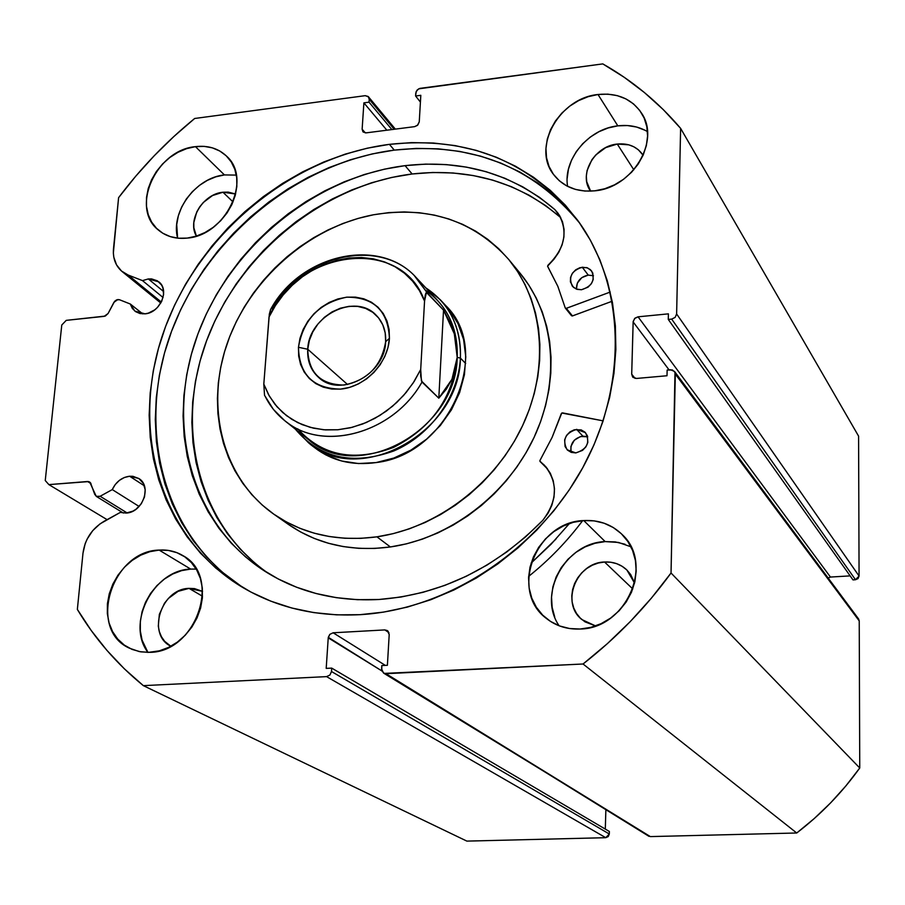 <?xml version="1.0" encoding="UTF-8"?>
<svg xmlns="http://www.w3.org/2000/svg" width="905" height="905" viewBox="0 0 905 905"><rect width="100%" height="100%" fill="white"/><g stroke="black" fill="none" stroke-linecap="round" stroke-linejoin="round"><path stroke-width="1.36" d="M648.998 836.356L385.971 673.693L383.584 673.094L381.582 669.01L381.786 665.582L387.397 665.299L389.207 634.518L387.351 630.57L384.829 629.914L388.935 632.629L384.829 629.914L333.131 632.787L385.36 665.401L333.131 632.787L329.805 634.371L328.3 637.324L381.842 670.91L328.232 637.867L326.196 668.388L331.716 668.105L609.382 831.491L331.716 668.105L331.49 671.521L609.314 834.003L609.382 831.491L609.314 834.003L605.75 837.691L326.569 676.623L605.75 837.691L608.228 836.582L609.314 834.003L331.49 671.521L329.918 675.028L326.569 676.623L143.341 685.639L466.856 841.107L605.75 837.691L466.856 841.107L143.341 685.639C116.756 663.953 94.754 638.545 77.355 609.416L82.989 553.17C84.946 539.165 91.982 528.531 104.109 521.28L120.308 512.4L126.112 513.067L132.877 511.155L136.044 509.221L141.304 503.746L144.517 496.879L145.185 489.673L143.216 483.247L138.906 478.553L132.945 476.313L129.607 476.234L144.37 485.815L129.607 476.234L124.347 477.501L119.415 480.351L115.263 484.503L112.277 489.594L139.121 506.472L112.277 489.594L100.138 496.268L127.164 512.954L100.138 496.268L96.224 496.347L89.674 481.992L87.547 481.505L91.02 483.666L87.547 481.505L48.881 484.616L45.25 480.532L61.778 325.008L66.246 320.359L104.143 316.365L108.08 313.515L113.894 302.383L117.831 299.532L119.517 299.747L116.677 299.827L114.63 301.308L108.08 313.515L105.297 316.071L66.246 320.359L61.778 325.008L45.25 480.532L48.881 484.616L88.69 481.584L90.511 482.761L94.799 494.537L96.926 496.664L100.138 496.268L112.277 489.594C116.032 481.743 121.813 477.297 129.607 476.234L138.725 478.44C152.266 486.109 142.639 512.671 126.112 513.067L120.308 512.4L100.003 523.882L92.729 530.647L87.174 539.029L85.183 543.622L82.989 553.17L77.355 609.416L91.224 630.502L106.881 650.333L124.279 668.75L143.341 685.639L326.569 676.623L329.918 675.028L331.49 671.521L331.716 668.105L326.196 668.388L328.232 637.867L329.805 634.371L333.131 632.787L384.829 629.914L388.041 631.147L389.207 634.518L387.397 665.299L381.786 665.582L381.831 670.876L384.206 673.411L583.058 663.999L607.346 643.67L630.219 621.633L651.498 598.013L671.035 573.001L674.994 372.283L672.404 369.953L667.132 370.066L667.008 375.745L636.407 378.46L633.025 377.385L631.701 374.184L633.138 321.909L634.631 318.503L638.059 316.818L668.41 313.854L668.275 319.431L671.668 319.103L675.13 317.406L676.623 313.978L680.617 128.363L663.252 109.584L644.405 92.536L624.201 77.287L602.787 63.893L418.676 88.837L416.198 91.416L415.599 95.998L420.814 95.308L419.253 121.847L417.805 125.003L414.648 126.643L366.152 132.865L363.199 132.028L362.136 129.211L363.889 102.865L369.025 102.174L369.217 99.256L368.165 96.484L365.224 95.67L194.677 118.476L173.896 136.485L154.235 155.739L135.773 176.158L118.6 197.652L113.351 253.038L113.826 257.258L116.553 264.905L121.462 271.002L128.182 275.052L142.492 280.618L148.33 278.944L158.839 281.851C169.982 290.007 160.106 312.972 145.026 313.831L140.026 313.549L135.648 311.682L132.3 308.401L130.297 304.012L119.517 299.747L130.297 304.012L142.786 313.911L130.297 304.012L134.856 311.105L145.026 313.831L148.352 313.141L154.71 309.883L157.481 307.428L161.678 301.354L163.59 294.521L162.923 287.971L161.644 285.132L157.425 280.833L151.588 278.91L148.33 278.944L163.624 291.557L148.33 278.944L142.492 280.618L128.182 275.052L161.328 302.066L128.182 275.052L122.073 271.523C115.58 265.934 112.718 258.321 113.498 248.66L118.6 197.652C140.773 168.172 166.135 141.78 194.677 118.476L365.224 95.67L368.471 96.801L369.217 99.256L394.195 129.268L369.217 99.256L369.025 102.174L391.888 129.562L369.025 102.174L363.889 102.865L386.854 130.207L363.889 102.865L362.136 129.211L365.303 132.888L362.136 129.211L362.962 131.791M163.07 297.507L142.492 280.618L163.07 297.507M389.399 144.347C467.795 135.954 530.522 161.226 577.582 220.186C624.767 284.317 628.67 383.075 583.25 466.81C537.83 550.512 447.251 609.789 359.93 614.687L336.592 614.846L313.797 612.606L291.795 608.013L270.787 601.146L250.99 592.096L232.562 580.999L215.684 567.978L200.491 553.193L187.109 536.812L175.638 518.995L166.169 499.945L158.748 479.854L153.431 458.903L150.23 437.307L149.155 415.248L150.196 392.94L153.318 370.575L158.477 348.335L165.604 326.422L174.654 305.019L185.514 284.294L198.093 264.43L212.29 245.583L227.97 227.902L245.006 211.555L263.264 196.668L282.586 183.364L302.824 171.758L323.798 161.972L345.337 154.088L367.272 148.194L389.399 144.347L411.537 142.617L433.495 143.024L455.057 145.592L476.053 150.321L496.257 157.199L515.477 166.192L533.52 177.244L550.217 190.276L565.354 205.186L578.793 221.849L590.354 240.142L599.913 259.882L607.334 280.901L612.515 302.983L615.377 325.936L615.864 349.5L613.952 373.448L609.631 397.521L602.934 421.459L593.918 445L582.662 467.896L569.279 489.865L553.917 510.692L536.733 530.126L517.92 547.955L497.693 563.996L476.279 578.057L453.903 590.003L430.825 599.721L407.295 607.108L383.584 612.108L359.93 614.687C315.257 616.848 275.425 607.323 240.447 586.101C158.726 535.737 129.528 427.805 163.884 331.185C198.105 234.395 290.833 156.984 389.399 144.347L394.286 150.117L389.399 144.347M579.856 223.354C532.932 166.305 471.075 141.893 394.286 150.117C296.829 162.515 205.05 238.558 170.547 334.047C135.942 429.389 163.5 536.416 243.185 587.752L221.668 571.677L206.532 556.948L193.195 540.636L181.769 522.898L172.312 503.938L164.914 483.926L159.597 463.077L156.384 441.572L155.298 419.615L156.305 397.408L159.393 375.134L164.506 353.007L171.599 331.196L180.581 309.895L191.385 289.272L203.897 269.498L218.015 250.742L233.614 233.162L250.572 216.895L268.74 202.087L287.971 188.851L308.107 177.323L328.979 167.595L350.427 159.766L372.249 153.918L394.286 150.117L416.323 148.409L438.178 148.827L459.661 151.407L480.555 156.135L500.669 163.013L519.809 171.984L537.785 183.002L554.403 195.978L569.483 210.842M630.932 546.79L618.522 542.457L605.162 541.597L583.77 520.567C598.929 519.753 611.757 524.436 622.233 534.606C654.553 563.894 626.022 628.681 580.139 629.02L569.618 628.534L559.618 625.966L550.512 621.418L542.649 615.095L536.326 607.221L531.778 598.126L529.165 588.159L528.565 577.707L530.002 567.152L533.418 556.903L538.679 547.321L545.579 538.792L553.871 531.608L563.227 526.043L573.318 522.309L583.77 520.567L594.178 520.873L604.144 523.226L613.307 527.547L621.305 533.69L627.821 541.428L632.584 550.466L635.423 560.466L636.192 571.044L634.858 581.779L631.475 592.255L626.158 602.04L619.122 610.773L610.649 618.081L601.067 623.692L590.761 627.391L580.139 629.02C567.243 629.552 555.975 626.022 546.349 618.42C509.006 591.01 535.964 521.642 583.77 520.567L605.162 541.597L594.992 543.272L585.162 546.869L576.055 552.265L568.001 559.233L561.292 567.537L556.202 576.847L552.898 586.825L551.53 597.108L552.14 607.289L554.72 617.006M647.482 131.621C638.715 126.496 628.828 124.573 617.821 125.852L598.001 94.505C617.414 92.615 632.007 98.939 641.781 113.487C660.537 141.169 632.278 187.912 594.777 190.831L584.845 191.057L575.399 189.394L566.779 185.932L559.347 180.796L553.351 174.224L549.03 166.441L546.53 157.775L545.953 148.533L547.287 139.099L550.5 129.788L555.444 120.987L561.948 112.989L569.765 106.111L578.6 100.613L588.137 96.688L598.001 94.505L607.832 94.143L617.255 95.625L625.921 98.905L633.477 103.871L639.643 110.331L644.156 118.046L646.837 126.734L647.584 136.055L646.34 145.648L643.161 155.128L638.161 164.122L631.543 172.278L623.556 179.28L614.529 184.835L604.8 188.738L594.777 190.831C576.926 192.38 563.148 186.882 553.43 174.337C531.835 147.096 559.392 98.068 598.001 94.505L617.821 125.852L608.194 127.944L598.906 131.723L590.298 137.062L582.684 143.748L576.349 151.531L571.553 160.117L568.442 169.19L567.164 178.421M196.193 569.075L190.684 569.087L159.133 550.082C167.866 549.527 175.819 551.383 182.968 555.659C222.064 576.123 196.532 652.245 149.925 652.335L140.705 651.849L132.051 649.394L124.29 645.073L117.729 639.077L112.605 631.645L109.098 623.047L107.344 613.647L107.401 603.782L109.245 593.827L112.82 584.166L117.978 575.15L124.528 567.118L132.209 560.376L140.761 555.161L149.845 551.688L159.133 550.082L168.262 550.41L176.905 552.672L184.722 556.79L191.407 562.616L196.702 569.946L200.39 578.487L202.313 587.933L202.392 597.9L200.627 608.013L197.064 617.866L191.86 627.075L185.186 635.276L177.335 642.131L168.613 647.392L159.348 650.831L148.363 652.392L139.234 651.577L129.392 648.172C87.219 629.507 111.598 550.862 159.133 550.082L190.684 569.087L181.611 570.625L172.742 573.996L164.405 579.053L156.916 585.614L150.547 593.431L145.547 602.221L142.096 611.633L140.332 621.339L140.32 630.966L142.085 640.152L147.934 652.403C125.784 623.522 153.533 569.879 190.684 569.087M236.329 175.106L224.429 174.925L195.457 146.644C208.003 145.219 218.399 148.409 226.646 156.226C252.676 179.054 225.786 235.436 187.222 238.094L178.455 238.241L170.208 236.59L162.798 233.241L156.52 228.32L151.599 222.03L148.228 214.609L146.497 206.363L146.497 197.584L148.205 188.625L151.554 179.812L156.418 171.475L162.606 163.929L169.891 157.447L178.002 152.289L186.622 148.646L195.457 146.644L204.145 146.372L212.381 147.854L219.836 151.045L226.227 155.807L231.284 161.995L234.836 169.371L236.714 177.64L236.839 186.498L235.209 195.582L231.872 204.564L226.963 213.06L220.662 220.752L213.229 227.336L204.96 232.54L196.17 236.182L187.222 238.094C175.728 239.259 166.056 236.522 158.183 229.87C130.015 207.811 156.226 149.913 195.457 146.644L224.429 174.925L215.786 176.837L207.358 180.367L199.439 185.389L192.335 191.69L186.306 199.043L181.577 207.188L178.342 215.797L176.713 224.564L177.606 238.151C170.423 211.815 195.797 177.618 224.429 174.925L236.329 175.106M222.947 192.233L235.617 193.998L228.139 192.109L222.947 192.233L233.038 201.917L222.947 192.233C203.014 193.896 186.95 220.345 196.385 236.115L193.851 227.777L193.806 222.54L196.758 211.928L199.643 206.951L203.331 202.449L212.517 195.537L222.947 192.233M189.032 588.374L202.55 591.372L194.484 588.601L189.032 588.374L202.505 596.259L189.032 588.374C161.056 588.68 146.452 634.529 170.83 646.249L164.608 641.272L161.52 636.86L159.382 631.758L158.296 626.158L159.348 614.359L164.495 603.228L168.387 598.443L178.07 591.35L189.032 588.374M617.267 144.053C628.624 143.024 637.222 146.734 643.048 155.174L638.376 149.8L633.885 146.814L628.737 144.811L617.267 144.053L633.817 169.789L617.267 144.053C594.449 145.988 578.069 174.835 590.626 191.159L586.712 181.656L586.327 176.147L587.096 170.513L591.915 159.71L595.784 154.959L605.705 147.617L617.267 144.053M581.949 619.608L595.592 625.932L584.992 621.848L580.297 618.104L576.508 613.443L573.77 608.047L572.175 602.13L571.779 595.909L572.605 589.63L574.607 583.521L577.718 577.831L581.813 572.752L586.745 568.498L592.311 565.206L598.318 563.012L604.54 562.005C613.273 561.586 620.717 564.245 626.871 569.992L634.552 583.069L630.695 574.573L626.837 569.958L622.097 566.281L616.656 563.668L610.728 562.231L604.54 562.005L632.776 588.951L604.54 562.005C576.383 562.48 560.319 603.058 581.949 619.608L582.017 619.665M605.309 829.093L605.864 809.873L605.309 829.093M383.641 673.139L650.333 836.593L385.971 673.693L583.058 663.999L796.728 832.996L650.333 836.593L796.728 832.996L814.229 818.561L830.643 802.848L845.847 785.959L859.75 767.994L859.23 620.909L858.54 618.873M674.564 371.502L858.574 618.918L859.23 620.909L675.322 374.059L859.23 620.909L859.75 767.994L671.035 573.001L675.322 374.059L674.508 371.423L670.548 369.76L667.132 370.066L667.008 375.745L636.407 378.46L632.595 376.933L631.701 374.184L635.039 378.392L631.701 374.184L633.183 321.388L635.039 318.119L638.059 316.818L830.451 577.051L828.154 578.012L830.451 577.051L850.146 575.885L830.451 577.051L638.059 316.818L668.41 313.854L668.275 319.431L671.668 319.103L855.497 579.743L858.031 578.578L859.071 576.044L858.585 436.131L859.071 576.044L676.623 313.978L680.617 128.363L858.585 436.131L680.617 128.363C658.263 102.095 632.312 80.613 602.787 63.893L419.875 88.385L417.216 89.934L415.768 93.068L415.599 95.998L420.814 95.308L419.253 121.847L417.42 125.376L414.648 126.643L366.152 132.865L362.928 131.757M852.985 579.89L855.497 579.743L852.985 579.89L668.275 319.431L852.985 579.89M645.084 130.286L636.622 127.039L627.414 125.546L617.821 125.852C588.397 128.815 562.876 159.529 567.593 186.351M625.038 544.244L615.309 541.925L605.162 541.597C565.455 542.672 537.072 594.212 559.132 625.785M48.881 484.616L107.084 519.64L48.881 484.616M420.418 102.095L415.599 95.998L420.418 102.095M633.138 321.909L669.055 369.896L633.138 321.909M859.071 576.044L676.623 313.978L675.13 317.406L671.668 319.103L855.497 579.743L859.071 576.044M583.058 663.999L796.728 832.996C820.926 814.455 841.922 792.78 859.75 767.994L671.035 573.001C645.91 607.481 616.588 637.821 583.058 663.999M445.588 305.438C493.791 351.208 449.05 454.514 376.129 462.568L393.845 458.043L410.904 450.136L426.606 439.151L440.305 425.531L451.459 409.818L459.604 392.657L464.435 374.727L465.77 356.774L463.586 339.511L457.987 323.594L449.242 309.657L442.941 302.745M376.933 536.835C337.723 541.937 303.367 534.403 273.864 514.21C223.026 478.519 204.96 408.155 227.008 344.013C249.056 279.815 308.515 227.132 373.426 214.79C428.585 205.616 473.666 220.481 508.655 259.384C543.452 301.218 549.833 367.317 522.649 425.52C495.442 483.677 436.866 528.181 376.933 536.835L390.383 546.959L376.933 536.835L360.778 538.362L344.839 538.26L329.273 536.518L314.239 533.192L299.894 528.305L286.365 521.936L273.774 514.153L262.246 505.047L251.862 494.718L242.744 483.27L234.938 470.838L228.513 457.545L223.524 443.507L219.994 428.88L217.947 413.789L217.404 398.37L218.331 382.781L220.741 367.159L224.576 351.638L229.813 336.343L236.397 321.433L244.26 307.033L253.332 293.243L263.536 280.211L274.781 268.038L286.953 256.828L299.974 246.68L313.707 237.687L328.051 229.938L342.871 223.501L358.041 218.433L373.426 214.79L388.89 212.607L404.297 211.928L419.513 212.766L434.377 215.107L448.767 218.965L462.534 224.304L475.555 231.092L487.682 239.282L498.813 248.796L508.814 259.565L517.57 271.5L525.002 284.475L531.02 298.39L535.534 313.107L538.509 328.481L539.889 344.364L539.64 360.597L537.774 377.012L534.289 393.437L529.21 409.705L522.592 425.644L514.493 441.086L504.99 455.871L494.187 469.819L482.195 482.818L469.141 494.696L455.17 505.341L440.418 514.651L425.056 522.513L409.241 528.871L393.143 533.656L376.933 536.835M273.864 514.21L288.48 524.47C317.689 544.448 351.66 551.948 390.383 546.959L406.402 543.86L422.296 539.165L437.907 532.909L453.066 525.16L467.614 515.997L481.392 505.51L494.266 493.802L506.087 480.996L516.732 467.229L526.088 452.658L534.074 437.42L540.579 421.696L545.568 405.632L548.984 389.422L550.806 373.211L551.021 357.181L549.64 341.49L546.677 326.286L542.186 311.75L536.224 297.983L528.859 285.143L520.183 273.333M288.39 524.402L300.856 532.106L314.239 538.43L328.436 543.272L343.289 546.586L358.674 548.328L374.421 548.453L390.383 546.959C449.581 538.509 507.343 494.673 534.131 437.296C560.874 379.874 554.482 314.567 520.036 273.152L509.006 259.814M314.318 447.387L325.992 454.989L341.513 460.973L358.448 463.552L376.129 462.568C352.373 465.86 331.864 460.871 314.601 447.613L314.714 447.692M307.745 349.251C308.447 372.69 320.472 384.625 343.832 385.055C367.69 380.304 381.627 365.835 385.654 341.649L389.422 338.368C388.121 363.12 365.02 387.091 340.529 389.116C313.254 388.584 299.227 374.636 298.458 347.282L307.745 349.251L347.588 384.535L307.745 349.251C308.662 315.879 355.156 292.462 376.107 315.155C382.951 322.112 386.13 330.936 385.654 341.649C385.111 374.376 340.133 398.234 318.684 377.476C310.766 370.292 307.123 360.88 307.745 349.251L298.458 347.282L298.673 356.118L300.596 364.477L304.193 372.034L309.306 378.494L315.766 383.607L323.311 387.17L331.683 389.037L340.529 389.116L349.522 387.397L358.312 383.958L366.548 378.923L373.889 372.475L380.066 364.885L384.829 356.446L387.985 347.486L389.422 338.368L389.093 329.443L387.001 321.06L383.256 313.549L377.996 307.191L371.435 302.213L363.833 298.82L355.484 297.123L346.717 297.168L337.848 298.967L329.216 302.428L321.151 307.417L313.945 313.764L307.87 321.218L303.152 329.488L299.974 338.289L298.458 347.282C303.288 319.567 319.375 302.858 346.717 297.168C373.867 297.134 388.109 310.868 389.422 338.368L385.654 341.649L385.213 332.95L382.815 324.906L378.607 317.927L372.803 312.349L365.699 308.447L357.667 306.399L349.092 306.32L340.416 308.186L332.056 311.897L324.42 317.282L317.893 324.069L312.779 331.92L309.34 340.45L307.745 349.251M460.407 358.075C461.041 326.954 449.525 303.571 425.859 287.903L440.26 299.713C454.514 315.37 461.233 334.816 460.407 358.075L465.679 363.516L460.407 358.075C459.955 432.432 358.866 487.784 308.481 442.737L295.358 429.151C319.94 458.281 352.712 465.566 393.664 451.007C430.576 435.418 458.541 396.379 460.407 358.075L457.206 357.373L460.407 358.075M425.78 290.347C447.421 305.833 457.896 328.176 457.206 357.373C452.738 398.03 431.504 428.042 393.505 447.421C354.308 462.15 322.406 455.962 297.79 428.88M451.957 379.263L438.801 398.177L422.002 382.034C393.505 433.484 322.146 452.783 284.656 420.61L308.843 439.909C357.984 483.994 456.731 429.988 457.206 357.373L451.957 379.263L446.335 389.173L438.801 398.177L421.425 380.971L420.701 369.512L424.558 301.037L426.413 292.417L443.529 310.132L454.321 333.866L457.206 357.373C458.032 334.624 451.448 315.607 437.466 300.313L416.311 277.711L427.024 292.564L443.529 310.132L438.801 398.177L443.529 310.132L449.887 321.931L454.321 333.866L456.776 345.733L457.206 357.373L455.6 368.618L451.957 379.263M271.964 308.696C302.225 254.565 380.247 236.85 416.311 277.711C379.523 236.126 300.754 254.271 270.957 308.797L271.964 308.696M265.176 396.345C270.437 406.945 277.812 415.7 287.292 422.601C325.381 452.172 394.173 432.138 422.002 382.034L420.667 376.05L420.701 369.512L413.144 383.019L403.63 395.417L392.431 406.334L379.862 415.452L366.299 422.522L352.147 427.341L337.791 429.773L323.673 429.773L310.166 427.352L297.666 422.601L286.5 415.655L276.987 406.752L269.351 396.13L263.808 384.105L264.532 395.304L263.808 384.105L269.339 314.092L270.663 309.193L269.023 317.033L275.403 305.585L283.208 294.928L292.258 285.267L302.383 276.806L313.39 269.713L325.042 264.136L337.113 260.188L349.353 257.959L361.514 257.495L373.358 258.83L384.614 261.941L395.066 266.771L404.49 273.242L412.657 281.217L419.4 290.55L424.558 301.037L420.701 369.512L414.207 381.39L406.175 392.442L396.809 402.431L386.299 411.142L374.874 418.359L362.803 423.947L350.348 427.782L337.791 429.773L325.415 429.909L313.469 428.178L302.213 424.649L291.896 419.388L282.733 412.533L274.894 404.241L268.547 394.693L263.808 384.105L269.023 317.033C298.401 248.479 402.012 236.115 424.558 301.037L425.226 295.279L425.904 293.039L427.024 292.564L414.467 275.821M264.532 395.304L273.389 409.388L284.656 420.61M565.591 308.322L572.209 315.992L566.077 308.401L610.253 292.044L566.326 308.345L572.469 315.935L566.077 308.401L572.209 315.992L612.187 301.229L572.469 315.935L571.462 315.675M582.254 267.213L587.571 267.903L591.61 270.968C595.422 280.131 592.051 286.387 581.474 289.747L588.024 287.179L591.35 283.729L593.228 279.475L592.786 273.027L590.377 269.633L586.678 267.597L579.981 267.665L575.738 269.781L572.424 273.22L570.546 277.45L570.388 281.84L573.363 287.281L577.051 289.34L581.474 289.747L576.27 289.068L572.277 286.127C568.295 276.953 571.621 270.64 582.254 267.213L588.25 275.097L582.254 267.213M593.476 275.787L588.25 275.097L581.779 277.643L577.356 283.095L576.406 289.114C576.462 281.523 580.41 276.851 588.25 275.097L593.476 275.776M576.621 429.366L585.456 432.669C590.399 442.488 587.187 449.242 575.795 452.919L582.492 450.407L585.886 446.878L587.82 442.477L587.368 435.724L584.913 432.115L581.134 429.875L574.29 429.773L569.958 431.877L566.575 435.396L564.652 439.773L565.071 446.516L567.514 450.136L571.27 452.387L575.795 452.919L567.152 449.774C561.994 439.954 565.15 433.144 576.621 429.366L582.786 436.108L576.621 429.366M587.73 436.787L580.478 436.515L574.336 440.203L570.908 446.425L571.055 452.308C569.935 443.608 573.838 438.212 582.786 436.108L587.73 436.787M405.067 165.649C463.009 159.144 512.977 173.817 554.957 209.677L539.504 197.335L522.739 186.837L504.854 178.262L486.03 171.679L466.448 167.12L446.301 164.597L425.769 164.11L405.067 165.649L412.148 173.986L405.067 165.649L384.557 169.145L364.24 174.541L344.273 181.792L324.838 190.808L306.094 201.51L288.186 213.795L271.274 227.562L255.504 242.687L241.002 259.045L227.879 276.489L216.272 294.872L206.261 314.058L197.946 333.866L191.407 354.149L186.724 374.715L183.93 395.406L183.07 416.029L184.168 436.414L187.245 456.358L192.279 475.691L199.258 494.232L208.139 511.778L218.852 528.181L231.318 543.249L245.459 556.835L261.138 568.793L278.22 578.962L296.569 587.232L316.003 593.499L336.343 597.673L357.385 599.687L378.923 599.495C336.004 601.633 297.937 592.175 264.713 571.146C190.898 523.622 165.072 424.513 197.154 336.038C229.135 247.427 314.533 176.928 405.067 165.649M254.034 562.367L239.972 548.86L227.562 533.882L216.895 517.592L208.06 500.148L201.102 481.731L196.068 462.523L192.98 442.715L191.86 422.465L192.686 401.978L195.435 381.435L200.073 361.005L206.544 340.857L214.779 321.185L224.7 302.146L236.216 283.887L249.237 266.568L263.627 250.334L279.283 235.334L296.071 221.668L313.854 209.485L332.474 198.874L351.774 189.937L371.604 182.765L391.786 177.437L412.148 173.986L432.726 172.482L453.111 172.991L473.134 175.525L492.592 180.084L511.302 186.656L529.074 195.197L545.726 205.639L560.738 217.607C519.051 182.154 469.525 167.617 412.148 173.986C323.164 184.971 239.112 253.536 206.736 340.337C174.292 427.024 197.822 524.843 268.774 573.668M528.633 576.383C548.973 560.116 566.971 541.541 582.639 520.658M569.415 523.509L551.134 544.177L531.111 563.114L555.919 539.12M562.48 412.872L603.137 420.859L561.767 413.019L552.073 437.466L539.991 460.407L552.073 437.466L561.292 413.619L562.48 412.872M547.367 468.632L540.172 461.607L544.312 465.125C558.215 482.116 557.729 500.488 542.853 520.228L542.876 520.251C495.363 568.374 440.701 594.789 378.923 599.495L400.938 597.04L422.997 592.323L444.864 585.377L466.279 576.27L487.026 565.071L506.845 551.903L525.534 536.914L542.876 520.251L548.068 513.169L551.835 505.329L554.007 497.071L554.471 488.734L553.227 480.702L550.331 473.292L545.919 466.844L539.844 461.075L539.991 460.407L540.081 461.527L546.45 467.908M566.077 308.401L565.206 307.836L557.831 286.319L547.57 266.161L553.962 259.249L558.758 252.337L562.118 244.825L563.906 237.031L564.053 229.304L562.548 221.963L559.46 215.333L554.935 209.7L558.012 213.207C568.532 230.979 565.184 248.332 547.944 265.267L547.672 266.443L557.831 286.319L565.206 307.836L566.077 308.401M546.631 468.089L540.081 461.527M560.557 217.268L554.935 209.7L560.557 217.268M577.582 220.186L578.091 220.877M395.338 129.121L368.516 96.858M122.096 271.534L160.796 303.039M96.281 496.381L123.352 513.033M440.26 299.713L445.939 305.811M571.496 315.709L565.376 308.152"/></g></svg>
